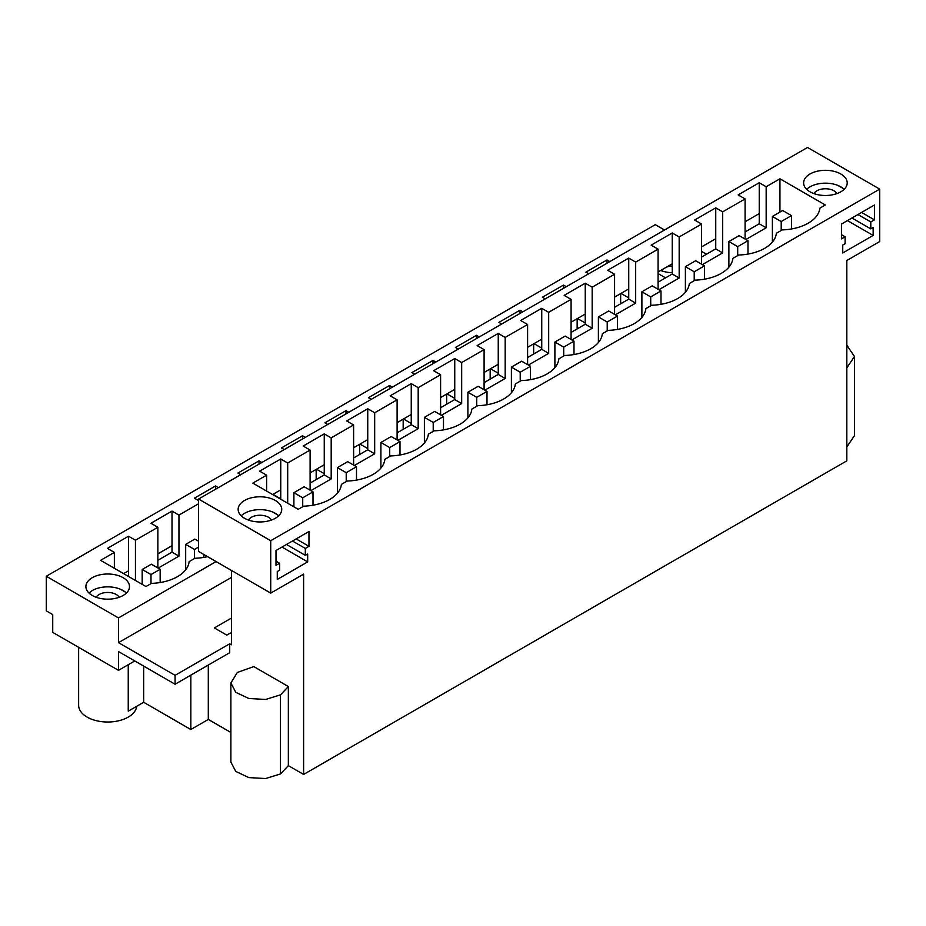 <?xml version="1.0" encoding="UTF-8"?>
<svg xmlns="http://www.w3.org/2000/svg" width="926" height="926" viewBox="0 0 926 926"><rect width="100%" height="100%" fill="white"/><g stroke="black" fill="none" stroke-linecap="round" stroke-linejoin="round"><path stroke-width="1.39" d="M134.756 660.944L118.482 670.343L52.724 632.377L52.724 614.575L46.3 610.871L46.3 576.261L118.482 617.931L216.094 561.573M207.563 556.653A39.957 23.069 180 0 1 194.946 558.262L189.124 561.631A39.957 23.069 180 0 1 151.447 583.38L145.972 586.54L100.587 560.346L114.361 552.394L107.428 548.389L128.517 536.212L128.517 576.47M128.517 536.212L135.451 540.217L157.86 527.276L150.926 523.271L172.004 511.094L172.004 552.127L157.86 560.299M128.517 570.821L123.621 573.645M172.004 545.703L157.86 553.875M664.521 230.007L655.272 224.671L46.3 576.261M701.584 251.409L706.48 254.233M588.728 273.772L585.903 272.14L606.993 259.963L609.817 261.595M606.993 259.963L606.993 263.227M846.815 446.969L854.478 435.614L854.478 356.522L846.815 345.178M303.612 774.449L303.612 574.132L270.728 593.115L270.728 540.715L879.7 189.124L879.7 241.536L846.815 260.519L846.815 460.835L303.612 774.449L288.345 765.64L288.345 686.536L253.793 666.593L237.322 672.461L230.875 682.994L235.771 692.312L248.816 698.493L265.612 699.454L280.485 694.859L288.345 686.536M230.875 682.994L230.875 762.086L235.771 771.416L248.816 777.597L265.612 778.546L280.485 773.951L288.345 765.64M230.875 732.454L208.304 719.433L208.304 665.042M128.239 664.706L128.239 711.168L143.657 702.278L190.837 729.514L208.304 719.433M660.736 270.461A21.796 12.582 -0 0 0 672.241 272.695M172.004 511.094L178.95 515.099L178.95 556.132L158.172 568.124M198.546 503.79L178.95 515.099M198.546 500.538L194.425 498.153L215.503 485.988L218.328 487.62M240.748 474.679L237.924 473.047L259.002 460.87L261.826 462.502M284.247 449.561L281.423 447.929L302.501 435.764L305.325 437.385M327.746 424.444L324.922 422.823L346 410.646L348.824 412.278M371.233 399.337L368.421 397.705L389.499 385.529L392.323 387.161M414.732 374.22L411.908 372.588L432.998 360.422L435.822 362.054M458.231 349.114L455.407 347.481L476.496 335.305L479.321 336.937M501.73 323.996L498.906 322.364L519.995 310.187L522.82 311.819M545.229 298.878L542.404 297.246L563.494 285.081L566.318 286.713M665.551 277.869L658.085 273.564M123.112 595.487A21.796 12.582 180 0 1 99.348 598.219A21.796 12.582 180 0 1 85.898 586.598A21.796 12.582 180 0 1 92.276 577.697A21.796 12.582 180 0 1 116.039 574.965A21.796 12.582 180 0 1 129.49 586.598A21.796 12.582 180 0 1 123.112 595.487M231.431 577.442L118.482 642.656L118.482 617.931M231.431 570.428L231.431 644.774L229.717 643.79L175.083 675.332L118.482 642.656M231.431 618.082L214.346 627.944L226.754 635.12L230.377 633.025L231.431 633.627M135.451 540.217L135.451 580.475M114.361 552.394L114.361 568.298M157.86 527.276L157.86 567.951M874.433 219.856L870.799 221.951L870.799 228.872L873.149 227.518L873.149 235.424L842.753 252.972L842.753 245.066L845.102 243.7L845.102 236.778L841.468 238.885L841.468 224.057L874.433 205.016L874.433 219.856L861.585 212.436M308.96 546.328L305.314 548.423L305.314 555.345L307.675 553.991L307.675 561.897L277.279 579.445L277.279 571.539L279.629 570.184L279.629 563.263L275.994 565.358L275.994 550.53L308.96 531.501L308.96 546.328L296.112 538.909M846.815 367.865L854.478 356.522M879.7 189.124L807.518 147.454L198.546 499.045L198.546 551.445L270.728 593.115M270.728 540.715L198.546 499.045M809.995 173.995A21.796 12.582 0 0 0 803.618 182.897A21.796 12.582 0 0 0 817.068 194.529A21.796 12.582 0 0 0 840.831 191.798A21.796 12.582 0 0 0 847.209 182.897A21.796 12.582 0 0 0 833.759 171.275A21.796 12.582 0 0 0 809.995 173.995M759.239 182.746L738.149 194.923L745.083 198.916L722.674 211.857L715.74 207.852L694.65 220.029L701.584 224.034L679.175 236.975L672.241 232.97L651.152 245.147L658.085 249.152L635.676 262.093L628.742 258.088L607.653 270.253L614.586 274.258L592.177 287.199L585.244 283.194L564.154 295.371L571.087 299.376L548.678 312.317L541.745 308.312L520.655 320.489L527.6 324.494L505.179 337.434L498.246 333.429L487.701 339.506L477.156 345.595L484.101 349.6L461.68 362.541L454.747 358.536L433.657 370.713L440.602 374.717L418.182 387.658L411.248 383.653L390.159 395.83L397.104 399.824L374.683 412.764L367.749 408.76L346.671 420.936L353.605 424.941L331.184 437.882L324.25 433.877L313.706 439.966L303.172 446.054L310.106 450.059L287.697 463L280.752 458.995L259.674 471.16L266.607 475.165L252.833 483.117L298.207 509.323L303.693 506.163A39.957 23.069 0 0 0 329.725 499.438A39.957 23.069 0 0 0 341.37 484.414L347.192 481.045A39.957 23.069 0 0 0 373.224 474.32A39.957 23.069 0 0 0 384.857 459.296L390.691 455.928A39.957 23.069 0 0 0 416.723 449.214A39.957 23.069 0 0 0 428.356 434.178L434.19 430.821A39.957 23.069 0 0 0 460.222 424.096A39.957 23.069 0 0 0 471.855 409.072L477.689 405.704A39.957 23.069 0 0 0 503.721 398.979A39.957 23.069 0 0 0 515.354 383.954L521.188 380.586A39.957 23.069 0 0 0 547.208 373.873A39.957 23.069 0 0 0 558.853 358.837L564.686 355.48A39.957 23.069 0 0 0 590.707 348.755A39.957 23.069 0 0 0 602.351 333.73L608.185 330.362A39.957 23.069 0 0 0 634.206 323.637A39.957 23.069 0 0 0 645.85 308.613L651.684 305.256A39.957 23.069 0 0 0 677.705 298.531A39.957 23.069 0 0 0 689.349 283.506L695.183 280.138A39.957 23.069 0 0 0 721.204 273.413A39.957 23.069 0 0 0 732.848 258.389L738.682 255.02A39.957 23.069 0 0 0 764.702 248.307A39.957 23.069 0 0 0 776.347 233.271L782.181 229.914A39.957 23.069 0 0 0 819.846 208.165L825.332 204.993L779.947 178.799L766.172 186.751L759.239 182.746L759.239 223.779L745.083 231.94M275.346 518.271A21.796 12.582 0 0 0 281.736 509.369A21.796 12.582 0 0 0 268.274 497.748A21.796 12.582 0 0 0 244.522 500.48A21.796 12.582 0 0 0 238.144 509.369A21.796 12.582 0 0 0 251.594 521.002A21.796 12.582 0 0 0 275.346 518.271M870.799 221.951L857.951 214.543M870.799 228.872L851.955 218.004M873.149 235.424L847.464 220.596M845.102 236.778L841.468 234.683M844.153 189.321A21.796 12.582 -0 0 0 809.995 186.855A21.796 12.582 -0 0 0 806.673 189.321M272.614 494.542L280.752 489.842L280.752 499.241M310.106 472.897L324.25 464.725L324.25 474.911L310.106 483.083M353.605 447.779L367.749 439.618L367.749 449.793L353.605 457.965M397.104 422.673L411.248 414.501L411.248 424.687L397.104 432.847M440.602 397.555L454.747 389.383L454.747 399.569L440.602 407.741M484.101 372.437L498.246 364.277L498.246 374.451L484.101 382.623M527.6 347.331L541.745 339.159L541.745 349.345L527.6 357.517M571.087 322.213L585.244 314.041L585.244 324.227L571.087 332.399M614.586 297.107L628.742 288.935L628.742 299.121L614.586 307.282M658.085 271.989L672.241 263.817L672.241 274.003L658.085 282.175M715.74 207.852L715.74 248.886L701.584 257.058M759.239 213.593L745.083 221.765M715.74 238.711L701.584 246.872M722.674 211.857L722.674 252.891L715.74 248.886M266.607 475.165L266.607 491.081M779.947 178.799L779.947 212.089M766.172 186.751L766.172 227.784L745.87 239.498M745.083 198.916L745.083 239.047M722.674 252.891L702.371 264.616M701.584 224.034L701.584 264.165M679.175 236.975L679.175 278.008L658.872 289.734M658.085 249.152L658.085 289.282M635.676 262.093L635.676 303.126L615.373 314.84M614.586 274.258L614.586 314.389M592.177 287.199L592.177 328.232L571.874 339.958M571.087 299.376L571.087 339.506M548.678 312.317L548.678 353.35L528.376 365.075M527.6 324.494L527.6 364.624M505.179 337.434L505.179 378.456L484.877 390.182M484.101 349.6L484.101 389.73M461.68 362.541L461.68 403.574L441.378 415.299M440.602 374.717L440.602 414.848M418.182 387.658L418.182 428.692L397.879 440.406M397.104 399.824L397.104 439.954M374.683 412.764L374.683 453.798L354.38 465.523M353.605 424.941L353.605 465.072M331.184 437.882L331.184 478.916L310.881 490.641M310.106 450.059L310.106 490.19M287.697 463L287.697 503.246M766.172 227.784L759.239 223.779M78.629 647.332L78.629 705.242A29.065 16.784 -0 0 0 96.57 720.741A29.065 16.784 -0 0 0 128.239 717.106A29.065 16.784 -0 0 0 136.701 706.295M143.657 702.278L143.657 666.083M190.837 729.514L190.837 675.135M229.717 643.79L229.717 652.691L175.083 684.233L118.482 651.557L118.482 670.343M175.083 675.332L175.083 684.233M305.314 548.423L292.477 541.015M305.314 555.345L286.481 544.476M307.675 561.897L281.99 547.069M279.629 563.263L275.994 561.156M278.68 515.805A21.796 12.582 -0 0 0 244.522 513.328A21.796 12.582 -0 0 0 241.2 515.805M280.752 458.995L280.752 489.842M126.434 593.022A21.796 12.582 -0 0 0 92.276 590.545L88.954 593.022M672.241 274.003L679.175 278.008M672.241 232.97L672.241 263.817M628.742 299.121L635.676 303.126M628.742 258.088L628.742 288.935M585.244 324.227L592.177 328.232M585.244 283.194L585.244 314.041M541.745 349.345L548.678 353.35M541.745 308.312L541.745 339.159M498.246 374.451L505.179 378.456M498.246 333.429L498.246 364.277M454.747 399.569L461.68 403.574M454.747 358.536L454.747 389.383M411.248 424.687L418.182 428.692M411.248 383.653L411.248 414.501M367.749 449.793L374.683 453.798M367.749 408.76L367.749 439.618M324.25 474.911L331.184 478.916M324.25 433.877L324.25 464.725M563.494 285.081L563.494 288.333M519.995 310.187L519.995 313.451M476.496 335.305L476.496 338.569M432.998 360.422L432.998 363.675M389.499 385.529L389.499 388.793M346 410.646L346 413.91M302.501 435.764L302.501 439.017M259.002 460.87L259.002 464.134M215.503 485.988L215.503 489.241M172.004 552.127L178.95 556.132M620.652 303.786L620.652 293.6M620.976 293.415L628.742 297.894M577.153 328.892L577.153 318.718M577.477 318.532L585.244 323.012M533.654 354.01L533.654 343.824M533.978 343.639L541.745 348.118M490.167 379.128L490.167 368.942M490.479 368.756L498.246 373.236M446.668 404.234L446.668 394.059M446.992 393.863L454.747 398.354M403.169 429.351L403.169 419.165M403.493 418.98L411.248 423.46M359.67 454.469L359.67 444.283M359.994 444.098L367.749 448.578M316.171 479.575L316.171 469.389M316.495 469.204L324.25 473.684M272.996 494.322L280.752 498.801M185.675 569.803L185.675 544.361L194.495 549.454L198.546 547.116M194.495 558.528L194.495 549.454M198.546 541.212L194.83 539.071L185.675 544.361M203.651 557.417L203.651 554.396M142.176 584.352L142.176 569.478L150.996 574.571L160.163 569.282L151.343 564.189L142.176 569.478M150.996 583.646L150.996 574.571M160.163 582.535L160.163 569.282M791.475 228.965L791.475 215.608L781.208 221.546L781.208 230.47M772.388 242.08L772.388 216.452L781.208 221.546M772.388 216.452L782.655 210.515L791.475 215.608M747.976 254.083L747.976 240.725L737.709 246.652L737.709 255.588M728.889 267.186L728.889 241.559L737.709 246.652M728.889 241.559L739.156 235.632L747.976 240.725M704.478 279.189L704.478 265.831L694.211 271.769L694.211 280.694M685.39 292.303L685.39 266.676L694.211 271.769M685.39 266.676L695.669 260.75L704.478 265.831M660.99 304.307L660.99 290.949L650.712 296.887L650.712 305.811M641.892 317.421L641.892 291.794L650.712 296.887M641.892 291.794L652.17 285.856L660.99 290.949M617.492 329.413L617.492 316.067L607.213 321.993L607.213 330.929M598.393 342.527L598.393 316.9L607.213 321.993M598.393 316.9L608.671 310.974L617.492 316.067M573.993 354.531L573.993 341.173L563.714 347.111L563.714 356.035M554.894 367.645L554.894 342.018L563.714 347.111M554.894 342.018L565.173 336.08L573.993 341.173M530.494 379.648L530.494 366.291L520.215 372.217L520.215 381.153M511.395 392.763L511.395 367.136L520.215 372.217M511.395 367.136L521.674 361.198L530.494 366.291M486.995 404.755L486.995 391.409L476.716 397.335L476.716 406.259M467.896 417.869L467.896 392.242L476.716 397.335M467.896 392.242L478.175 386.316L486.995 391.409M443.496 429.872L443.496 416.515L433.218 422.453L433.218 431.377M424.397 442.987L424.397 417.36L433.218 422.453M424.397 417.36L434.676 411.422L443.496 416.515M399.997 454.99L399.997 441.633L389.719 447.559L389.719 456.495M380.899 468.093L380.899 442.466L389.719 447.559M380.899 442.466L391.177 436.54L399.997 441.633M356.498 480.096L356.498 466.739L346.22 472.677L346.22 481.601M337.4 493.211L337.4 467.584L346.22 472.677M337.4 467.584L347.678 461.657L356.498 466.739M313 505.214L313 491.856L302.721 497.794L302.721 506.719M293.901 506.835L293.901 492.701L302.721 497.794M293.901 492.701L304.179 486.763L313 491.856M813.908 193.58A12.107 6.991 180 0 1 825.413 188.765A12.107 6.991 180 0 1 836.93 193.58M843.169 188.453L838.053 185.501M248.434 520.065A12.107 6.991 180 0 1 259.94 515.238A12.107 6.991 180 0 1 271.457 520.053M277.696 514.925L272.58 511.974M661.65 270.809A12.107 6.991 180 0 1 663.062 269.119M666.488 267.139A12.107 6.991 180 0 1 672.241 266.005M96.177 597.282A12.107 6.991 180 0 1 107.694 592.455A12.107 6.991 180 0 1 119.199 597.282M120.334 589.191L125.45 592.154M280.485 773.951L280.485 694.859"/></g></svg>
